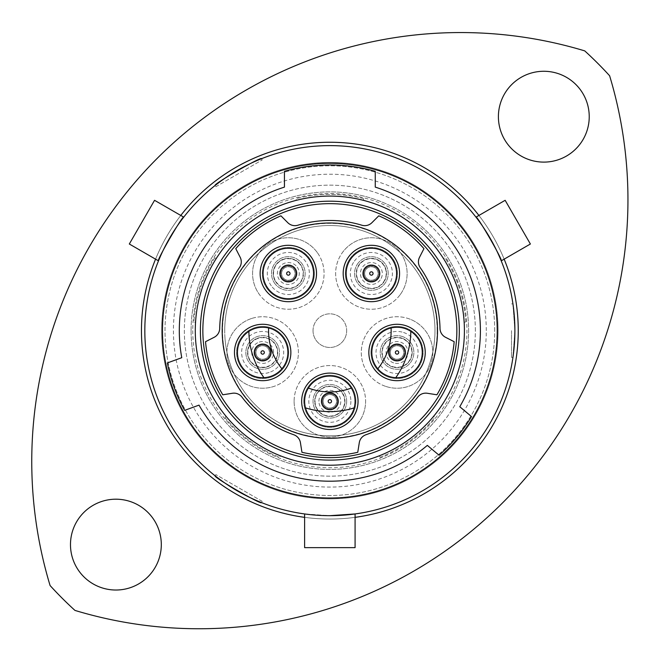 <?xml version="1.0" encoding="UTF-8"?>
<svg xmlns="http://www.w3.org/2000/svg" width="661" height="661" viewBox="0 0 661 661"><rect width="100%" height="100%" fill="white"/><g stroke="black" fill="none" stroke-linecap="round" stroke-linejoin="round"><path stroke-width="0.5" stroke-dasharray="3.31 2.48" d="M195.284 330.649A134.563 134.563 0 0 0 329.856 465.22A134.563 134.563 0 0 0 464.419 330.649A134.563 134.563 0 0 0 329.856 196.086A134.563 134.563 0 0 0 195.284 330.649A134.563 134.563 0 0 0 329.856 465.22A134.563 134.563 0 0 0 464.419 330.649A134.563 134.563 0 0 0 329.856 196.086A134.563 134.563 0 0 0 195.284 330.649A134.563 134.563 0 0 0 329.856 465.22A134.563 134.563 0 0 0 464.419 330.649A134.563 134.563 0 0 0 329.856 196.086A134.563 134.563 0 0 0 195.284 330.649A134.563 134.563 0 0 0 329.856 465.22A134.563 134.563 0 0 0 464.419 330.649A134.563 134.563 0 0 0 329.856 196.086A134.563 134.563 0 0 0 195.284 330.649A134.563 134.563 0 0 0 329.856 465.22A134.563 134.563 0 0 0 464.419 330.649A134.563 134.563 0 0 0 329.856 196.086A134.563 134.563 0 0 0 195.284 330.649M262.186 501.352L215.858 474.606L262.186 501.352L261.475 502.583M215.858 474.606L215.147 475.837M215.858 186.699L262.186 159.954L215.858 186.699L215.147 185.468M262.186 159.954L261.475 158.723M514.886 330.649L512.936 357.394L514.886 330.649A185.03 185.03 0 0 0 329.856 145.618A185.03 185.03 0 0 0 144.825 330.649A185.03 185.03 0 0 0 329.856 515.679A185.03 185.03 0 0 0 514.886 330.649A185.03 185.03 0 0 0 329.856 145.618A185.03 185.03 0 0 0 144.825 330.649A185.03 185.03 0 0 0 329.856 515.679A185.03 185.03 0 0 0 514.886 330.649A185.03 185.03 0 0 0 329.856 145.618A185.03 185.03 0 0 0 144.825 330.649A185.03 185.03 0 0 0 329.856 515.679A185.03 185.03 0 0 0 514.886 330.649L512.936 303.903L514.886 330.649M511.515 330.649L511.515 357.394L511.515 330.649M355.081 547.639L304.622 547.639M355.081 513.952L329.856 515.679L304.622 513.952L329.856 515.679M627.95 199.812A428.931 428.931 0 0 1 74.957 610.417A378.472 378.472 0 0 1 50.087 585.547A428.931 428.931 0 0 1 584.745 50.889A378.472 378.472 0 0 1 609.616 75.759A428.931 428.931 0 0 1 627.95 199.812M70.479 544.614A45.419 45.419 0 0 0 115.89 590.025A45.419 45.419 0 0 0 161.309 544.614A45.419 45.419 0 0 0 115.89 499.195A45.419 45.419 0 0 0 70.479 544.614M498.402 116.691A45.419 45.419 0 0 0 543.813 162.11A45.419 45.419 0 0 0 589.232 116.691A45.419 45.419 0 0 0 543.813 71.272A45.419 45.419 0 0 0 498.402 116.691M161.648 330.649A168.208 168.208 0 0 0 329.856 498.857A168.208 168.208 0 0 0 498.063 330.649A168.208 168.208 0 0 0 329.856 162.441A168.208 168.208 0 0 0 161.648 330.649A168.208 168.208 0 0 0 329.856 498.857A168.208 168.208 0 0 0 498.063 330.649A168.208 168.208 0 0 0 329.856 162.441A168.208 168.208 0 0 0 161.648 330.649A168.208 168.208 0 0 0 329.856 498.857A168.208 168.208 0 0 0 498.063 330.649A168.208 168.208 0 0 0 329.856 162.441A168.208 168.208 0 0 0 161.648 330.649A168.208 168.208 0 0 0 329.856 498.857A168.208 168.208 0 0 0 498.063 330.649A168.208 168.208 0 0 0 329.856 162.441A168.208 168.208 0 0 0 161.648 330.649M192.764 330.649A137.091 137.091 0 0 0 329.856 467.74A137.091 137.091 0 0 0 466.947 330.649A137.091 137.091 0 0 0 329.856 193.566A137.091 137.091 0 0 0 192.764 330.649M202.853 330.649A126.995 126.995 0 0 0 329.856 457.652A126.995 126.995 0 0 0 456.85 330.649A126.995 126.995 0 0 0 329.856 203.654A126.995 126.995 0 0 0 202.853 330.649M191.079 330.649A138.769 138.769 0 0 0 329.856 469.426A138.769 138.769 0 0 0 468.624 330.649A138.769 138.769 0 0 0 329.856 191.88A138.769 138.769 0 0 0 191.079 330.649A138.769 138.769 0 0 0 329.856 469.426A138.769 138.769 0 0 0 468.624 330.649A138.769 138.769 0 0 0 329.856 191.88A138.769 138.769 0 0 0 191.079 330.649M486.289 330.649A156.434 156.434 0 0 0 329.856 174.215A156.434 156.434 0 0 0 173.422 330.649A156.434 156.434 0 0 0 329.856 487.083A156.434 156.434 0 0 0 486.289 330.649M494.701 330.649A164.845 164.845 0 0 0 329.856 165.804A164.845 164.845 0 0 0 165.01 330.649A164.845 164.845 0 0 0 329.856 495.494A164.845 164.845 0 0 0 494.701 330.649A164.845 164.845 0 0 0 329.856 165.804A164.845 164.845 0 0 0 165.01 330.649A164.845 164.845 0 0 0 329.856 495.494A164.845 164.845 0 0 0 494.701 330.649M475.358 330.649A145.503 145.503 0 0 0 329.856 185.154A145.503 145.503 0 0 0 184.353 330.649A145.503 145.503 0 0 0 329.856 476.151A145.503 145.503 0 0 0 475.358 330.649A145.503 145.503 0 0 0 329.856 185.154A145.503 145.503 0 0 0 184.353 330.649A145.503 145.503 0 0 0 329.856 476.151A145.503 145.503 0 0 0 475.358 330.649M518.249 330.649A188.393 188.393 0 0 0 329.856 142.255A188.393 188.393 0 0 0 141.462 330.649A188.393 188.393 0 0 0 329.856 519.042A188.393 188.393 0 0 0 518.249 330.649A188.393 188.393 0 0 0 329.856 142.255A188.393 188.393 0 0 0 141.462 330.649A188.393 188.393 0 0 0 329.856 519.042A188.393 188.393 0 0 0 518.249 330.649A188.393 188.393 0 0 0 329.856 142.255A188.393 188.393 0 0 0 141.462 330.649A188.393 188.393 0 0 0 329.856 519.042A188.393 188.393 0 0 0 518.249 330.649M504.153 259.153A188.393 188.393 0 0 0 478.919 215.453M180.784 215.453A188.393 188.393 0 0 0 155.558 259.153M475.978 217.147C476.829 214.866 503.599 261.219 501.212 260.855M158.491 260.855C156.095 261.26 182.849 214.899 183.725 217.147M480.398 330.649A150.543 150.543 0 0 0 375.266 187.121L375.266 171.315A165.688 165.688 0 0 0 284.437 171.315L284.437 187.121A150.543 150.543 0 0 0 181.758 357.7L167.349 362.947A165.688 165.688 0 0 0 184.609 410.365L199.019 405.127A150.543 150.543 0 0 0 427.328 445.382L439.078 455.239A165.688 165.688 0 0 0 471.516 416.579L459.767 406.722A150.543 150.543 0 0 0 480.398 330.649M459.37 330.649A129.523 129.523 0 0 1 329.856 460.172A129.523 129.523 0 0 1 200.333 330.649A129.523 129.523 0 0 0 329.856 460.172A129.523 129.523 0 0 0 459.37 330.649A129.523 129.523 0 0 0 329.856 201.134A129.523 129.523 0 0 0 200.333 330.649A129.523 129.523 0 0 1 329.856 201.134A129.523 129.523 0 0 1 459.37 330.649M304.622 517.348A188.393 188.393 0 0 0 355.081 517.348M505.153 200.308L530.386 244.008M129.316 244.008L154.55 200.308M363.492 198.622A136.249 136.249 0 0 0 296.211 198.622L296.211 200.357A134.563 134.563 0 0 1 363.492 200.357L363.492 198.622A136.249 136.249 0 0 0 296.211 198.622L296.211 200.357A134.563 134.563 0 0 1 363.492 200.357L363.492 198.622M214.685 257.856A136.249 136.249 0 0 0 193.888 321.849L195.54 322.386A134.563 134.563 0 0 1 216.329 258.393L214.685 257.856A136.249 136.249 0 0 0 193.888 321.849L195.54 322.386A134.563 134.563 0 0 1 216.329 258.393L214.685 257.856M225.029 417.694A136.249 136.249 0 0 0 279.463 457.238L280.487 455.834A134.563 134.563 0 0 1 226.054 416.29L225.029 417.694A136.249 136.249 0 0 0 279.463 457.238L280.487 455.834A134.563 134.563 0 0 1 226.054 416.29L225.029 417.694M380.24 457.238A136.249 136.249 0 0 0 434.674 417.694L433.657 416.29A134.563 134.563 0 0 1 379.224 455.834L380.24 457.238A136.249 136.249 0 0 0 434.674 417.694L433.657 416.29A134.563 134.563 0 0 1 379.224 455.834L380.24 457.238M465.815 321.849A136.249 136.249 0 0 0 445.027 257.856L443.374 258.393A134.563 134.563 0 0 1 464.162 322.386L465.815 321.849A136.249 136.249 0 0 0 445.027 257.856L443.374 258.393A134.563 134.563 0 0 1 464.162 322.386L465.815 321.849M313.033 330.649A16.822 16.822 0 0 0 329.856 347.471A16.822 16.822 0 0 0 346.678 330.649A16.822 16.822 0 0 1 329.856 347.471A16.822 16.822 0 0 1 313.033 330.649A16.822 16.822 0 0 1 329.856 313.835A16.822 16.822 0 0 1 346.678 330.649A16.822 16.822 0 0 0 329.856 313.835A16.822 16.822 0 0 0 313.033 330.649M267.862 368.483A16.822 16.822 0 0 1 246.669 357.684A16.822 16.822 0 0 1 257.468 336.482A16.822 16.822 0 0 1 278.661 347.281A16.822 16.822 0 0 1 267.862 368.483A16.822 16.822 0 0 1 246.669 357.684A16.822 16.822 0 0 1 257.468 336.482A16.822 16.822 0 0 1 278.661 347.281A16.822 16.822 0 0 1 267.862 368.483M274.72 283.387A16.822 16.822 0 0 1 278.438 259.889A16.822 16.822 0 0 1 301.937 263.607A16.822 16.822 0 0 1 298.218 287.105A16.822 16.822 0 0 1 274.72 283.387A16.822 16.822 0 0 1 278.438 259.889A16.822 16.822 0 0 1 301.937 263.607A16.822 16.822 0 0 1 298.218 287.105A16.822 16.822 0 0 1 274.72 283.387M357.775 263.607A16.822 16.822 0 0 1 381.265 259.889A16.822 16.822 0 0 1 384.991 283.387A16.822 16.822 0 0 1 361.493 287.105A16.822 16.822 0 0 1 357.775 263.607A16.822 16.822 0 0 1 381.265 259.889A16.822 16.822 0 0 1 384.991 283.387A16.822 16.822 0 0 1 361.493 287.105A16.822 16.822 0 0 1 357.775 263.607M402.243 336.482A16.822 16.822 0 0 1 413.042 357.684A16.822 16.822 0 0 1 391.849 368.483A16.822 16.822 0 0 1 381.05 347.281A16.822 16.822 0 0 1 402.243 336.482A16.822 16.822 0 0 1 413.042 357.684A16.822 16.822 0 0 1 391.849 368.483A16.822 16.822 0 0 1 381.05 347.281A16.822 16.822 0 0 1 402.243 336.482M346.678 401.301A16.822 16.822 0 0 1 329.856 418.124A16.822 16.822 0 0 1 313.033 401.301A16.822 16.822 0 0 1 329.856 384.479A16.822 16.822 0 0 1 346.678 401.301A16.822 16.822 0 0 1 329.856 418.124A16.822 16.822 0 0 1 313.033 401.301A16.822 16.822 0 0 1 329.856 384.479A16.822 16.822 0 0 1 346.678 401.301M251.618 318.486A35.744 35.744 0 0 0 228.673 363.525A35.744 35.744 0 0 0 273.712 386.478A35.744 35.744 0 0 1 228.673 363.525A35.744 35.744 0 0 1 251.618 318.486A35.744 35.744 0 0 1 296.657 341.44A35.744 35.744 0 0 1 273.712 386.478A35.744 35.744 0 0 0 296.657 341.44A35.744 35.744 0 0 0 251.618 318.486M317.247 252.485A35.744 35.744 0 0 0 267.317 244.578A35.744 35.744 0 0 0 259.409 294.509A35.744 35.744 0 0 1 267.317 244.578A35.744 35.744 0 0 1 317.247 252.485A35.744 35.744 0 0 1 309.34 302.416A35.744 35.744 0 0 1 259.409 294.509A35.744 35.744 0 0 0 309.34 302.416A35.744 35.744 0 0 0 317.247 252.485M400.293 294.509A35.744 35.744 0 0 0 392.386 244.578A35.744 35.744 0 0 0 342.464 252.485A35.744 35.744 0 0 1 392.386 244.578A35.744 35.744 0 0 1 400.293 294.509A35.744 35.744 0 0 1 350.371 302.416A35.744 35.744 0 0 1 342.464 252.485A35.744 35.744 0 0 0 350.371 302.416A35.744 35.744 0 0 0 400.293 294.509M385.999 386.478A35.744 35.744 0 0 0 431.038 363.525A35.744 35.744 0 0 0 408.093 318.486A35.744 35.744 0 0 1 431.038 363.525A35.744 35.744 0 0 1 385.999 386.478A35.744 35.744 0 0 1 363.046 341.44A35.744 35.744 0 0 1 408.093 318.486A35.744 35.744 0 0 0 363.046 341.44A35.744 35.744 0 0 0 385.999 386.478M294.112 401.301A35.744 35.744 0 0 0 329.856 437.045A35.744 35.744 0 0 0 365.599 401.301A35.744 35.744 0 0 1 329.856 437.045A35.744 35.744 0 0 1 294.112 401.301A35.744 35.744 0 0 1 329.856 365.558A35.744 35.744 0 0 1 365.599 401.301A35.744 35.744 0 0 0 329.856 365.558A35.744 35.744 0 0 0 294.112 401.301M240.183 257.294A10.089 10.089 0 0 1 239.464 267.647A110.18 110.18 0 0 0 219.7 328.492A10.089 10.089 0 0 1 214.189 337.284L205.53 341.696A124.813 124.813 0 0 0 222.782 394.791L232.383 393.27A10.089 10.089 0 0 1 242.009 397.145A110.18 110.18 0 0 0 293.757 434.748A10.089 10.089 0 0 1 300.425 442.705L301.945 452.298A124.813 124.813 0 0 0 357.766 452.298L359.287 442.705A10.089 10.089 0 0 1 365.946 434.748A110.18 110.18 0 0 0 417.702 397.145A10.089 10.089 0 0 1 427.328 393.27L436.921 394.791A124.813 124.813 0 0 0 454.173 341.696L445.514 337.284A10.089 10.089 0 0 1 440.011 328.492A110.18 110.18 0 0 0 420.239 267.647A10.089 10.089 0 0 1 419.528 257.294L423.941 248.643A124.813 124.813 0 0 0 378.778 215.825L371.903 222.699A10.089 10.089 0 0 1 361.84 225.219A110.18 110.18 0 0 0 297.871 225.219A10.089 10.089 0 0 1 287.799 222.699L280.933 215.825A124.813 124.813 0 0 0 235.77 248.643L240.183 257.294M391.089 327.963A61.291 61.291 0 0 1 377.811 368.821M281.603 273.497A6.726 6.726 0 0 0 288.328 280.223A6.726 6.726 0 0 0 295.054 273.497A6.726 6.726 0 0 0 288.328 266.771A6.726 6.726 0 0 0 281.603 273.497A6.726 6.726 0 0 0 288.328 280.223A6.726 6.726 0 0 0 295.054 273.497A6.726 6.726 0 0 0 288.328 266.771A6.726 6.726 0 0 0 281.603 273.497M270.465 376.481A25.234 25.234 0 0 0 286.659 344.687A25.234 25.234 0 0 0 254.865 328.484A25.234 25.234 0 0 0 238.671 360.278A25.234 25.234 0 0 0 270.465 376.481M267.912 288.328A25.234 25.234 0 0 0 303.159 293.905A25.234 25.234 0 0 0 308.737 258.666A25.234 25.234 0 0 0 273.497 253.08A25.234 25.234 0 0 0 267.912 288.328M350.966 258.666A25.234 25.234 0 0 0 356.552 293.905A25.234 25.234 0 0 0 391.791 288.328A25.234 25.234 0 0 0 386.206 253.08A25.234 25.234 0 0 0 350.966 258.666M404.838 328.484A25.234 25.234 0 0 0 373.044 344.687A25.234 25.234 0 0 0 389.246 376.481A25.234 25.234 0 0 0 421.04 360.278A25.234 25.234 0 0 0 404.838 328.484M355.081 401.301A25.234 25.234 0 0 0 329.856 376.068A25.234 25.234 0 0 0 304.622 401.301A25.234 25.234 0 0 0 329.856 426.527A25.234 25.234 0 0 0 355.081 401.301M437.508 330.649A107.652 107.652 0 0 0 329.856 222.997A107.652 107.652 0 0 0 222.203 330.649A107.652 107.652 0 0 0 329.856 438.309A107.652 107.652 0 0 0 437.508 330.649M364.649 273.497A6.726 6.726 0 0 0 371.383 280.223A6.726 6.726 0 0 0 378.109 273.497A6.726 6.726 0 0 0 371.383 266.771A6.726 6.726 0 0 0 364.649 273.497A6.726 6.726 0 0 0 371.383 280.223A6.726 6.726 0 0 0 378.109 273.497A6.726 6.726 0 0 0 371.383 266.771A6.726 6.726 0 0 0 364.649 273.497M390.312 352.487A6.726 6.726 0 0 0 397.046 359.212A6.726 6.726 0 0 0 403.772 352.487A6.726 6.726 0 0 0 397.046 345.753A6.726 6.726 0 0 0 390.312 352.487A6.726 6.726 0 0 0 397.046 359.212A6.726 6.726 0 0 0 403.772 352.487A6.726 6.726 0 0 0 397.046 345.753A6.726 6.726 0 0 0 390.312 352.487M255.939 352.487A6.726 6.726 0 0 0 262.665 359.212A6.726 6.726 0 0 0 269.391 352.487A6.726 6.726 0 0 0 262.665 345.753A6.726 6.726 0 0 0 255.939 352.487A6.726 6.726 0 0 0 262.665 359.212A6.726 6.726 0 0 0 269.391 352.487A6.726 6.726 0 0 0 262.665 345.753A6.726 6.726 0 0 0 255.939 352.487M323.122 401.301A6.726 6.726 0 0 0 329.856 408.027A6.726 6.726 0 0 0 336.581 401.301A6.726 6.726 0 0 0 329.856 394.567A6.726 6.726 0 0 0 323.122 401.301A6.726 6.726 0 0 0 329.856 408.027A6.726 6.726 0 0 0 336.581 401.301A6.726 6.726 0 0 0 329.856 394.567A6.726 6.726 0 0 0 323.122 401.301M395.765 377.679A80.973 80.973 0 0 0 410.82 331.343M281.892 368.821A61.291 61.291 0 0 1 268.622 327.963M248.891 331.343A80.973 80.973 0 0 0 263.946 377.679M305.489 407.87A80.973 80.973 0 0 0 354.213 407.87M351.33 388.057A61.291 61.291 0 0 1 308.373 388.057M394.708 359.683A7.568 7.568 0 0 1 389.841 350.14A7.568 7.568 0 0 1 399.384 345.282A7.568 7.568 0 0 0 389.841 350.14A7.568 7.568 0 0 0 394.708 359.683A7.568 7.568 0 0 0 404.243 354.825A7.568 7.568 0 0 0 399.384 345.282A7.568 7.568 0 0 1 404.243 354.825A7.568 7.568 0 0 1 394.708 359.683A7.568 7.568 0 0 0 404.243 354.825A7.568 7.568 0 0 0 399.384 345.282M405.102 327.682A26.076 26.076 0 0 1 421.842 360.542A26.076 26.076 0 0 1 388.99 377.282A26.076 26.076 0 0 1 372.25 344.422A26.076 26.076 0 0 1 405.102 327.682A26.076 26.076 0 0 1 421.842 360.542A26.076 26.076 0 0 1 388.99 377.282A26.076 26.076 0 0 1 372.25 344.422A26.076 26.076 0 0 1 405.102 327.682A26.076 26.076 0 0 0 372.25 344.422A26.076 26.076 0 0 0 388.99 377.282M377.505 277.942A7.568 7.568 0 0 1 366.929 279.62A7.568 7.568 0 0 1 365.252 269.044A7.568 7.568 0 0 0 366.929 279.62A7.568 7.568 0 0 0 377.505 277.942A7.568 7.568 0 0 0 375.828 267.375A7.568 7.568 0 0 0 365.252 269.044A7.568 7.568 0 0 1 375.828 267.375A7.568 7.568 0 0 1 377.505 277.942A7.568 7.568 0 0 0 375.828 267.375A7.568 7.568 0 0 0 365.252 269.044M350.289 258.17A26.076 26.076 0 0 1 386.702 252.403A26.076 26.076 0 0 1 392.469 288.824A26.076 26.076 0 0 1 356.056 294.591A26.076 26.076 0 0 1 350.289 258.17A26.076 26.076 0 0 1 386.702 252.403A26.076 26.076 0 0 1 392.469 288.824A26.076 26.076 0 0 1 356.056 294.591A26.076 26.076 0 0 1 350.289 258.17A26.076 26.076 0 0 0 356.056 294.591A26.076 26.076 0 0 0 392.469 288.824M294.451 269.044A7.568 7.568 0 0 1 292.773 279.62A7.568 7.568 0 0 1 282.206 277.942A7.568 7.568 0 0 0 292.773 279.62A7.568 7.568 0 0 0 294.451 269.044A7.568 7.568 0 0 0 283.883 267.375A7.568 7.568 0 0 0 282.206 277.942A7.568 7.568 0 0 1 283.883 267.375A7.568 7.568 0 0 1 294.451 269.044A7.568 7.568 0 0 0 283.883 267.375A7.568 7.568 0 0 0 282.206 277.942M267.234 288.824A26.076 26.076 0 0 1 273.001 252.403A26.076 26.076 0 0 1 309.422 258.17A26.076 26.076 0 0 1 303.655 294.591A26.076 26.076 0 0 1 267.234 288.824A26.076 26.076 0 0 1 273.001 252.403A26.076 26.076 0 0 1 309.422 258.17A26.076 26.076 0 0 1 303.655 294.591A26.076 26.076 0 0 1 267.234 288.824A26.076 26.076 0 0 0 303.655 294.591A26.076 26.076 0 0 0 309.422 258.17M260.327 345.282A7.568 7.568 0 0 1 269.862 350.14A7.568 7.568 0 0 1 265.003 359.683A7.568 7.568 0 0 0 269.862 350.14A7.568 7.568 0 0 0 260.327 345.282A7.568 7.568 0 0 0 255.468 354.825A7.568 7.568 0 0 0 265.003 359.683A7.568 7.568 0 0 1 255.468 354.825A7.568 7.568 0 0 1 260.327 345.282A7.568 7.568 0 0 0 255.468 354.825A7.568 7.568 0 0 0 265.003 359.683M270.721 377.282A26.076 26.076 0 0 1 237.869 360.542A26.076 26.076 0 0 1 254.609 327.682A26.076 26.076 0 0 1 287.461 344.422A26.076 26.076 0 0 1 270.721 377.282A26.076 26.076 0 0 1 237.869 360.542A26.076 26.076 0 0 1 254.609 327.682A26.076 26.076 0 0 1 287.461 344.422A26.076 26.076 0 0 1 270.721 377.282A26.076 26.076 0 0 0 287.461 344.422A26.076 26.076 0 0 0 254.609 327.682M322.287 401.301A7.568 7.568 0 0 1 329.856 393.733A7.568 7.568 0 0 1 337.424 401.301A7.568 7.568 0 0 0 329.856 393.733A7.568 7.568 0 0 0 322.287 401.301A7.568 7.568 0 0 0 329.856 408.87A7.568 7.568 0 0 0 337.424 401.301A7.568 7.568 0 0 1 329.856 408.87A7.568 7.568 0 0 1 322.287 401.301A7.568 7.568 0 0 0 329.856 408.87A7.568 7.568 0 0 0 337.424 401.301M355.924 401.301A26.076 26.076 0 0 1 329.856 427.37A26.076 26.076 0 0 1 303.779 401.301A26.076 26.076 0 0 1 329.856 375.225A26.076 26.076 0 0 1 355.924 401.301A26.076 26.076 0 0 1 329.856 427.37A26.076 26.076 0 0 1 303.779 401.301A26.076 26.076 0 0 1 329.856 375.225A26.076 26.076 0 0 1 355.924 401.301A26.076 26.076 0 0 0 329.856 375.225A26.076 26.076 0 0 0 303.779 401.301M224.723 330.649A105.132 105.132 0 0 1 329.856 225.525A105.132 105.132 0 0 1 434.988 330.649A105.132 105.132 0 0 1 329.856 435.781A105.132 105.132 0 0 1 224.723 330.649M437.169 330.649A107.313 107.313 0 0 0 329.856 223.335A107.313 107.313 0 0 0 222.534 330.649A107.313 107.313 0 0 0 329.856 437.97A107.313 107.313 0 0 0 437.169 330.649M321.444 401.301A8.411 8.411 0 0 0 329.856 409.713A8.411 8.411 0 0 0 338.267 401.301A8.411 8.411 0 0 0 329.856 392.89A8.411 8.411 0 0 0 321.444 401.301A8.411 8.411 0 0 1 329.856 392.89A8.411 8.411 0 0 1 338.267 401.301M314.719 401.301A15.137 15.137 0 0 1 329.856 386.164A15.137 15.137 0 0 1 344.992 401.301A15.137 15.137 0 0 0 329.856 386.164A15.137 15.137 0 0 0 314.719 401.301A15.137 15.137 0 0 0 329.856 416.438A15.137 15.137 0 0 0 344.992 401.301A15.137 15.137 0 0 1 329.856 416.438A15.137 15.137 0 0 1 314.719 401.301M394.443 360.485A8.411 8.411 0 0 0 405.044 355.081A8.411 8.411 0 0 0 399.641 344.48A8.411 8.411 0 0 0 389.048 349.884A8.411 8.411 0 0 0 394.443 360.485A8.411 8.411 0 0 1 389.048 349.884A8.411 8.411 0 0 1 399.641 344.48M392.361 366.88A15.137 15.137 0 0 1 382.645 347.802A15.137 15.137 0 0 1 401.723 338.085A15.137 15.137 0 0 0 382.645 347.802A15.137 15.137 0 0 0 392.361 366.88A15.137 15.137 0 0 0 411.439 357.163A15.137 15.137 0 0 0 401.723 338.085A15.137 15.137 0 0 1 411.439 357.163A15.137 15.137 0 0 1 392.361 366.88M378.183 278.438A8.411 8.411 0 0 0 376.324 266.689A8.411 8.411 0 0 0 364.575 268.556A8.411 8.411 0 0 0 366.434 280.297A8.411 8.411 0 0 0 378.183 278.438A8.411 8.411 0 0 1 366.434 280.297A8.411 8.411 0 0 1 364.575 268.556M383.628 282.396A15.137 15.137 0 0 1 362.484 285.742A15.137 15.137 0 0 1 359.13 264.598A15.137 15.137 0 0 0 362.484 285.742A15.137 15.137 0 0 0 383.628 282.396A15.137 15.137 0 0 0 380.282 261.252A15.137 15.137 0 0 0 359.13 264.598A15.137 15.137 0 0 1 380.282 261.252A15.137 15.137 0 0 1 383.628 282.396M295.128 268.556A8.411 8.411 0 0 0 283.387 266.689A8.411 8.411 0 0 0 281.52 278.438A8.411 8.411 0 0 0 293.269 280.297A8.411 8.411 0 0 0 295.128 268.556A8.411 8.411 0 0 1 293.269 280.297A8.411 8.411 0 0 1 281.52 278.438M300.573 264.598A15.137 15.137 0 0 1 297.227 285.742A15.137 15.137 0 0 1 276.083 282.396A15.137 15.137 0 0 0 297.227 285.742A15.137 15.137 0 0 0 300.573 264.598A15.137 15.137 0 0 0 279.429 261.252A15.137 15.137 0 0 0 276.083 282.396A15.137 15.137 0 0 1 279.429 261.252A15.137 15.137 0 0 1 300.573 264.598M260.062 344.48A8.411 8.411 0 0 0 254.667 355.081A8.411 8.411 0 0 0 265.259 360.485A8.411 8.411 0 0 0 270.663 349.884A8.411 8.411 0 0 0 260.062 344.48A8.411 8.411 0 0 1 270.663 349.884A8.411 8.411 0 0 1 265.259 360.485M257.988 338.085A15.137 15.137 0 0 1 277.058 347.802A15.137 15.137 0 0 1 267.341 366.88A15.137 15.137 0 0 0 277.058 347.802A15.137 15.137 0 0 0 257.988 338.085A15.137 15.137 0 0 0 248.263 357.163A15.137 15.137 0 0 0 267.341 366.88A15.137 15.137 0 0 1 248.263 357.163A15.137 15.137 0 0 1 257.988 338.085M459.114 322.485A129.523 129.523 0 0 0 321.684 201.39A129.523 129.523 0 0 0 200.589 338.82A129.523 129.523 0 0 0 338.019 459.916A129.523 129.523 0 0 0 459.114 322.485A129.523 129.523 0 0 0 321.684 201.39A129.523 129.523 0 0 0 200.589 338.82A129.523 129.523 0 0 0 338.019 459.916A129.523 129.523 0 0 0 459.114 322.485M434.773 324.022A105.132 105.132 0 0 1 336.482 435.574A105.132 105.132 0 0 1 224.93 337.284A105.132 105.132 0 0 0 336.482 435.574A105.132 105.132 0 0 0 434.773 324.022A105.132 105.132 0 0 0 323.221 225.732A105.132 105.132 0 0 0 224.93 337.284A105.132 105.132 0 0 1 323.221 225.732A105.132 105.132 0 0 1 434.773 324.022M393.667 362.881A10.931 10.931 0 0 1 386.644 349.107A10.931 10.931 0 0 1 400.426 342.084A10.931 10.931 0 0 1 407.44 355.858A10.931 10.931 0 0 1 393.667 362.881M403.541 332.483A21.028 21.028 0 0 1 417.041 358.981A21.028 21.028 0 0 1 390.544 372.482A21.028 21.028 0 0 1 377.043 345.984A21.028 21.028 0 0 1 403.541 332.483M380.224 279.925A10.931 10.931 0 0 1 364.955 282.338A10.931 10.931 0 0 1 362.534 267.069A10.931 10.931 0 0 1 377.803 264.648A10.931 10.931 0 0 1 380.224 279.925M354.37 261.136A21.028 21.028 0 0 1 383.735 256.485A21.028 21.028 0 0 1 388.387 285.858A21.028 21.028 0 0 1 359.022 290.51A21.028 21.028 0 0 1 354.37 261.136M297.177 267.069A10.931 10.931 0 0 1 294.756 282.338A10.931 10.931 0 0 1 279.479 279.925A10.931 10.931 0 0 1 281.9 264.648A10.931 10.931 0 0 1 297.177 267.069M271.316 285.858A21.028 21.028 0 0 1 275.968 256.485A21.028 21.028 0 0 1 305.341 261.136A21.028 21.028 0 0 1 300.689 290.51A21.028 21.028 0 0 1 271.316 285.858M259.286 342.084A10.931 10.931 0 0 1 273.059 349.107A10.931 10.931 0 0 1 266.044 362.881A10.931 10.931 0 0 1 252.262 355.858A10.931 10.931 0 0 1 259.286 342.084M269.159 372.482A21.028 21.028 0 0 1 242.67 358.981A21.028 21.028 0 0 1 256.162 332.483A21.028 21.028 0 0 1 282.66 345.984A21.028 21.028 0 0 1 269.159 372.482M318.916 401.301A10.931 10.931 0 0 1 329.856 390.362A10.931 10.931 0 0 1 340.787 401.301A10.931 10.931 0 0 1 329.856 412.233A10.931 10.931 0 0 1 318.916 401.301M350.884 401.301A21.028 21.028 0 0 1 329.856 422.321A21.028 21.028 0 0 1 308.827 401.301A21.028 21.028 0 0 1 329.856 380.273A21.028 21.028 0 0 1 350.884 401.301M315.049 401.301A14.806 14.806 0 0 0 329.856 416.1A14.806 14.806 0 0 0 344.654 401.301A14.806 14.806 0 0 0 329.856 386.495A14.806 14.806 0 0 0 315.049 401.301M392.469 366.558A14.806 14.806 0 0 0 411.125 357.056A14.806 14.806 0 0 0 401.615 338.407A14.806 14.806 0 0 0 382.967 347.909A14.806 14.806 0 0 0 392.469 366.558M383.355 282.197A14.806 14.806 0 0 0 380.083 261.525A14.806 14.806 0 0 0 359.402 264.797A14.806 14.806 0 0 0 362.682 285.469A14.806 14.806 0 0 0 383.355 282.197M300.301 264.797A14.806 14.806 0 0 0 279.628 261.525A14.806 14.806 0 0 0 276.356 282.197A14.806 14.806 0 0 0 297.029 285.469A14.806 14.806 0 0 0 300.301 264.797M258.087 338.407A14.806 14.806 0 0 0 248.586 357.056A14.806 14.806 0 0 0 267.234 366.558A14.806 14.806 0 0 0 276.744 347.909A14.806 14.806 0 0 0 258.087 338.407M511.515 357.394L512.936 357.394M511.515 303.903L512.936 303.903"/><path stroke-width="0.99" d="M261.475 502.583C261.839 505.227 212.668 476.845 215.147 475.837C212.668 476.845 261.797 505.219 261.475 502.583M215.147 185.468C212.677 184.46 261.83 156.07 261.475 158.723C261.839 156.07 212.702 184.427 215.147 185.468M154.55 200.308L129.316 244.008L158.491 260.855C156.095 261.252 182.882 214.875 183.725 217.147L154.55 200.308M530.386 244.008L505.153 200.308L475.978 217.147C476.837 214.875 503.608 261.26 501.212 260.855L530.386 244.008M304.622 513.952L304.622 547.639L355.081 547.639L355.081 513.952L329.856 515.679M627.95 199.812A428.931 428.931 0 0 1 74.957 610.417A378.472 378.472 0 0 1 50.087 585.547A428.931 428.931 0 0 1 584.745 50.889A378.472 378.472 0 0 1 609.616 75.759A428.931 428.931 0 0 1 627.95 199.812M70.479 544.614A45.419 45.419 0 0 0 115.89 590.025A45.419 45.419 0 0 0 161.309 544.614A45.419 45.419 0 0 0 115.89 499.195A45.419 45.419 0 0 0 70.479 544.614M498.402 116.691A45.419 45.419 0 0 0 543.813 162.11A45.419 45.419 0 0 0 589.232 116.691A45.419 45.419 0 0 0 543.813 71.272A45.419 45.419 0 0 0 498.402 116.691M167.349 362.947L181.758 357.7A150.543 150.543 0 0 1 284.437 187.121L284.437 171.315A165.688 165.688 0 0 1 375.266 171.315L375.266 187.121A150.543 150.543 0 0 1 459.767 406.722L471.516 416.579A165.688 165.688 0 0 1 439.078 455.239L427.328 445.382A150.543 150.543 0 0 1 199.019 405.127L184.609 410.365A165.688 165.688 0 0 1 167.349 362.947M162.482 330.649A167.365 167.365 0 0 0 329.856 498.022A167.365 167.365 0 0 0 497.221 330.649A167.365 167.365 0 0 0 329.856 163.284A167.365 167.365 0 0 0 162.482 330.649M456.85 330.649A126.995 126.995 0 0 0 329.856 203.654A126.995 126.995 0 0 0 202.853 330.649A126.995 126.995 0 0 0 329.856 457.652A126.995 126.995 0 0 0 456.85 330.649A126.995 126.995 0 0 1 329.856 457.652A126.995 126.995 0 0 1 202.853 330.649M355.081 517.348A188.393 188.393 0 0 0 504.153 259.153M478.919 215.453A188.393 188.393 0 0 0 180.784 215.453M155.558 259.153A188.393 188.393 0 0 0 304.622 517.348M514.886 330.649A185.03 185.03 0 0 0 329.856 145.618A185.03 185.03 0 0 0 144.825 330.649A185.03 185.03 0 0 0 329.856 515.679A185.03 185.03 0 0 0 514.886 330.649M195.284 330.649A134.563 134.563 0 0 0 329.856 465.22A134.563 134.563 0 0 0 464.419 330.649A134.563 134.563 0 0 0 329.856 196.086A134.563 134.563 0 0 0 195.284 330.649M240.183 257.294A10.089 10.089 0 0 1 239.464 267.647A110.18 110.18 0 0 0 219.7 328.492A10.089 10.089 0 0 1 214.189 337.284L205.53 341.696A124.813 124.813 0 0 0 222.782 394.791L232.383 393.27A10.089 10.089 0 0 1 242.009 397.145A110.18 110.18 0 0 0 293.757 434.748A10.089 10.089 0 0 1 300.425 442.705L301.945 452.298A124.813 124.813 0 0 0 357.766 452.298L359.287 442.705A10.089 10.089 0 0 1 365.946 434.748A110.18 110.18 0 0 0 417.702 397.145A10.089 10.089 0 0 1 427.328 393.27L436.921 394.791A124.813 124.813 0 0 0 454.173 341.696L445.514 337.284A10.089 10.089 0 0 1 440.011 328.492A110.18 110.18 0 0 0 420.239 267.647A10.089 10.089 0 0 1 419.528 257.294L423.941 248.643A124.813 124.813 0 0 0 378.778 215.825L371.903 222.699A10.089 10.089 0 0 1 361.84 225.219A110.18 110.18 0 0 0 297.871 225.219A10.089 10.089 0 0 1 287.799 222.699L280.933 215.825A124.813 124.813 0 0 0 235.77 248.643L240.183 257.294M391.089 327.963A61.291 61.291 0 0 1 377.811 368.821A25.234 25.234 0 0 0 421.04 360.278A25.234 25.234 0 0 0 391.089 327.963A25.234 25.234 0 0 0 377.811 368.821M268.622 327.963A25.234 25.234 0 0 0 238.671 360.278A25.234 25.234 0 0 0 281.892 368.821A25.234 25.234 0 0 0 268.622 327.963A61.291 61.291 0 0 0 281.892 368.821M271.374 379.298A28.2 28.2 0 0 0 289.485 343.77A28.2 28.2 0 0 0 253.948 325.666A28.2 28.2 0 0 0 235.845 361.195A28.2 28.2 0 0 0 271.374 379.298M267.912 288.328A25.234 25.234 0 0 0 303.159 293.905A25.234 25.234 0 0 0 308.737 258.666A25.234 25.234 0 0 0 273.497 253.08A25.234 25.234 0 0 0 267.912 288.328M265.515 290.072A28.2 28.2 0 0 0 304.903 296.31A28.2 28.2 0 0 0 311.141 256.922A28.2 28.2 0 0 0 271.754 250.684A28.2 28.2 0 0 0 265.515 290.072M348.57 256.922A28.2 28.2 0 0 0 354.808 296.31A28.2 28.2 0 0 0 394.187 290.072A28.2 28.2 0 0 0 387.949 250.684A28.2 28.2 0 0 0 348.57 256.922M405.755 325.666A28.2 28.2 0 0 0 370.226 343.77A28.2 28.2 0 0 0 388.329 379.298A28.2 28.2 0 0 0 423.858 361.195A28.2 28.2 0 0 0 405.755 325.666M308.373 388.057A25.234 25.234 0 0 0 329.856 426.527A25.234 25.234 0 0 0 351.33 388.057A25.234 25.234 0 0 0 308.373 388.057A61.291 61.291 0 0 0 351.33 388.057M358.047 401.301A28.2 28.2 0 0 0 329.856 373.101A28.2 28.2 0 0 0 301.656 401.301A28.2 28.2 0 0 0 329.856 429.493A28.2 28.2 0 0 0 358.047 401.301M437.508 330.649A107.652 107.652 0 0 0 329.856 222.997A107.652 107.652 0 0 0 222.203 330.649A107.652 107.652 0 0 0 329.856 438.309A107.652 107.652 0 0 0 437.508 330.649M350.966 258.666A25.234 25.234 0 0 0 356.552 293.905A25.234 25.234 0 0 0 391.791 288.328A25.234 25.234 0 0 0 386.206 253.08A25.234 25.234 0 0 0 350.966 258.666M305.489 407.87A80.973 80.973 0 0 0 354.213 407.87M395.765 377.679A80.973 80.973 0 0 0 410.82 331.343M248.891 331.343A80.973 80.973 0 0 0 263.946 377.679M338.267 401.301A8.411 8.411 0 0 0 329.856 392.89A8.411 8.411 0 0 0 321.444 401.301A8.411 8.411 0 0 0 329.856 409.713A8.411 8.411 0 0 0 338.267 401.301A8.411 8.411 0 0 0 329.856 392.89A8.411 8.411 0 0 0 321.444 401.301M399.641 344.48A8.411 8.411 0 0 0 389.048 349.884A8.411 8.411 0 0 0 394.443 360.485A8.411 8.411 0 0 0 405.044 355.081A8.411 8.411 0 0 0 399.641 344.48A8.411 8.411 0 0 0 389.048 349.884A8.411 8.411 0 0 0 394.443 360.485M364.575 268.556A8.411 8.411 0 0 0 366.434 280.297A8.411 8.411 0 0 0 378.183 278.438A8.411 8.411 0 0 0 376.324 266.689A8.411 8.411 0 0 0 364.575 268.556A8.411 8.411 0 0 0 366.434 280.297A8.411 8.411 0 0 0 378.183 278.438M281.52 278.438A8.411 8.411 0 0 0 293.269 280.297A8.411 8.411 0 0 0 295.128 268.556A8.411 8.411 0 0 0 283.387 266.689A8.411 8.411 0 0 0 281.52 278.438A8.411 8.411 0 0 0 293.269 280.297A8.411 8.411 0 0 0 295.128 268.556M265.259 360.485A8.411 8.411 0 0 0 270.663 349.884A8.411 8.411 0 0 0 260.062 344.48A8.411 8.411 0 0 0 254.667 355.081A8.411 8.411 0 0 0 265.259 360.485A8.411 8.411 0 0 0 270.663 349.884A8.411 8.411 0 0 0 260.062 344.48M200.39 330.649A129.457 129.457 0 0 0 329.856 460.114A129.457 129.457 0 0 0 459.312 330.649A129.457 129.457 0 0 0 329.856 201.192A129.457 129.457 0 0 0 200.39 330.649M331.533 401.301A1.686 1.686 0 0 0 329.856 399.616A1.686 1.686 0 0 0 328.17 401.301A1.686 1.686 0 0 0 329.856 402.979A1.686 1.686 0 0 0 331.533 401.301M397.567 350.884A1.686 1.686 0 0 0 395.443 351.966A1.686 1.686 0 0 0 396.526 354.081A1.686 1.686 0 0 0 398.641 352.999A1.686 1.686 0 0 0 397.567 350.884M370.02 272.506A1.686 1.686 0 0 0 370.391 274.86A1.686 1.686 0 0 0 372.738 274.489A1.686 1.686 0 0 0 372.366 272.134A1.686 1.686 0 0 0 370.02 272.506M286.965 274.489A1.686 1.686 0 0 0 289.32 274.86A1.686 1.686 0 0 0 289.692 272.506A1.686 1.686 0 0 0 287.337 272.134A1.686 1.686 0 0 0 286.965 274.489M263.185 354.081A1.686 1.686 0 0 0 264.26 351.966A1.686 1.686 0 0 0 262.144 350.884A1.686 1.686 0 0 0 261.062 352.999A1.686 1.686 0 0 0 263.185 354.081"/></g></svg>

